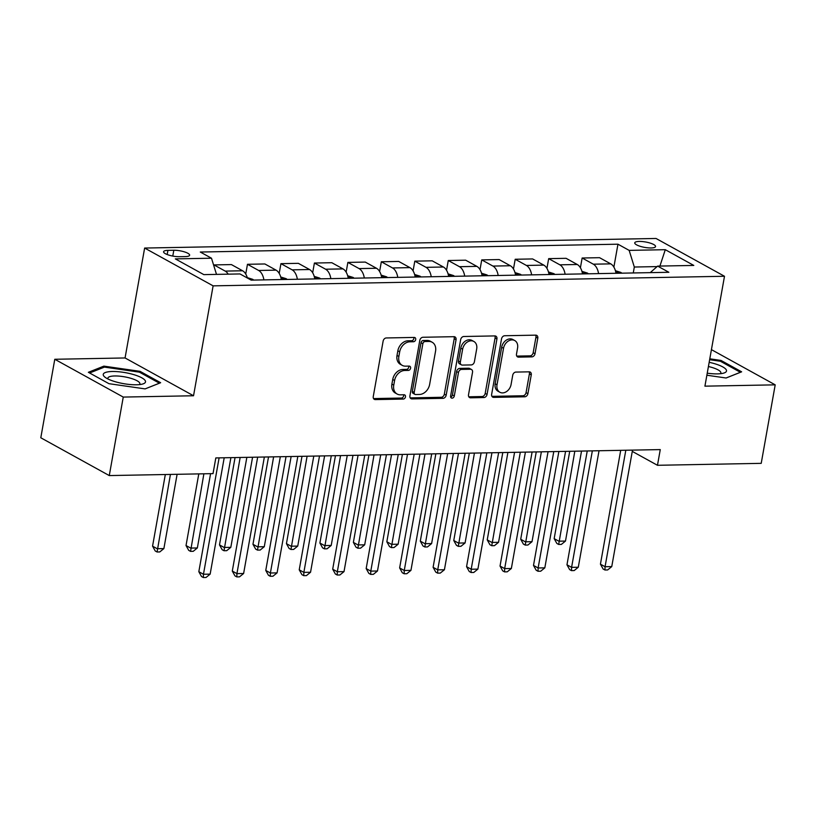 <?xml version="1.0" encoding="UTF-8"?>
<svg xmlns="http://www.w3.org/2000/svg" width="816" height="816" viewBox="0 0 816 816"><rect width="100%" height="100%" fill="white"/><g stroke="black" fill="none" stroke-linecap="round" stroke-linejoin="round"><path stroke-width="1.22" d="M415.691 339.548A2.264 1.744 118.9 0 0 414.946 337.6A2.264 1.744 118.9 0 0 414.232 337.426L386.315 337.957A3.244 2.489 118.9 0 0 383.132 341.088L373.259 396.566A3.244 2.489 118.9 0 0 374.32 399.35A3.244 2.489 118.9 0 0 375.329 399.595L403.257 399.075A2.264 1.744 118.9 0 0 405.481 396.882A2.264 1.744 118.9 0 0 404.736 394.924A2.264 1.744 118.9 0 0 404.022 394.76L400.411 394.822A10.373 7.966 118.9 0 1 397.157 394.046A10.373 7.966 118.9 0 1 393.761 385.121L394.587 380.501A10.373 7.966 118.9 0 1 404.746 370.474L408.367 370.403A2.264 1.744 118.9 0 0 410.591 368.22A2.264 1.744 118.9 0 0 409.846 366.262A2.264 1.744 118.9 0 0 409.132 366.088L405.521 366.16A10.373 7.966 118.9 0 1 402.257 365.374A10.373 7.966 118.9 0 1 398.861 356.459L399.687 351.829A10.373 7.966 118.9 0 1 409.856 341.812L413.467 341.741A2.264 1.744 118.9 0 0 415.691 339.548M402.257 365.374L400.411 364.354A10.373 7.966 118.9 0 1 397.015 355.429L397.841 350.809A10.373 7.966 118.9 0 1 408 340.792L411.621 340.721A2.264 1.744 118.9 0 0 413.845 338.528A2.264 1.744 118.9 0 0 413.783 337.436M373.534 398.575L401.411 398.045A2.264 1.744 118.9 0 0 403.634 395.862A2.264 1.744 118.9 0 0 403.573 394.76M397.157 394.046L395.301 393.016A10.373 7.966 118.9 0 1 391.904 384.101L392.731 379.471A10.373 7.966 118.9 0 1 402.9 369.454L406.511 369.383A2.264 1.744 118.9 0 0 408.734 367.19A2.264 1.744 118.9 0 0 408.673 366.098M639.224 241.424A10.567 2.744 10.1 0 0 634.746 242.831A10.567 2.744 10.1 0 0 640.101 246.289A10.567 2.744 10.1 0 0 651.076 247.962A10.567 2.744 10.1 0 0 655.554 246.544A10.567 2.744 10.1 0 0 650.199 243.097A10.567 2.744 10.1 0 0 639.224 241.424M531.848 356.878A3.244 2.489 118.9 0 0 535.021 353.746L537.795 338.181A3.244 2.489 118.9 0 0 536.734 335.396A3.244 2.489 118.9 0 0 535.714 335.152L504.706 335.733A3.244 2.489 118.9 0 0 501.534 338.864L491.65 394.342A3.244 2.489 118.9 0 0 492.711 397.127A3.244 2.489 118.9 0 0 493.731 397.372L524.739 396.79A3.244 2.489 118.9 0 0 527.911 393.659L531.267 374.86A3.244 2.489 118.9 0 0 530.206 372.076A3.244 2.489 118.9 0 0 529.186 371.831L515.916 372.076A3.244 2.489 118.9 0 0 512.734 375.207L511.071 384.53A8.67 6.661 118.9 0 1 499.851 392.251A8.67 6.661 118.9 0 1 497.015 384.795L503.523 348.269A8.67 6.661 118.9 0 1 514.743 340.547A8.67 6.661 118.9 0 1 517.579 348.004L516.497 354.093A3.244 2.489 118.9 0 0 517.558 356.888A3.244 2.489 118.9 0 0 518.578 357.133L531.848 356.878L529.992 355.858A3.244 2.489 118.9 0 0 533.174 352.726L535.949 337.161A3.244 2.489 118.9 0 0 535.663 335.152M704.922 386.162L775.2 384.846L761.216 463.345L657.472 465.293L660.266 449.596L215.822 457.929L213.027 473.627L109.273 475.575L123.257 397.076L193.535 395.76L213.119 285.855L724.496 276.267L704.922 386.162M456.062 339.711A3.244 2.489 118.9 0 0 455.002 336.926A3.244 2.489 118.9 0 0 453.982 336.682L422.974 337.263A3.244 2.489 118.9 0 0 419.801 340.394L409.918 395.872A3.244 2.489 118.9 0 0 410.978 398.667A3.244 2.489 118.9 0 0 411.998 398.912L443.006 398.33A3.244 2.489 118.9 0 0 446.179 395.199L456.062 339.711L454.216 338.691A3.244 2.489 118.9 0 0 453.931 336.682M463.845 336.498L494.853 335.917A3.244 2.489 118.9 0 1 495.873 336.161A3.244 2.489 118.9 0 1 496.934 338.946L487.05 394.424A3.244 2.489 118.9 0 1 483.868 397.555L470.597 397.81A3.244 2.489 118.9 0 1 469.577 397.565A3.244 2.489 118.9 0 1 468.517 394.771L472.525 372.28A3.244 2.489 118.9 0 0 471.464 369.485A3.244 2.489 118.9 0 0 470.455 369.24L461.642 369.403A3.244 2.489 118.9 0 0 458.47 372.535L454.298 395.964A2.264 1.744 118.9 0 1 451.36 397.984A2.264 1.744 118.9 0 1 450.616 396.035L460.663 339.629A3.244 2.489 118.9 0 1 463.845 336.498M179.398 256.703L185.293 256.591A10.241 2.652 10.1 0 0 189.628 255.214A10.241 2.652 10.1 0 0 184.447 251.879A10.241 2.652 10.1 0 0 173.818 250.257L167.923 250.369A10.241 2.652 10.1 0 0 163.588 251.736A10.241 2.652 10.1 0 0 168.769 255.082A10.241 2.652 10.1 0 0 179.398 256.703M213.119 285.855L144.636 248.054L656.023 238.466L724.496 276.267M613.877 267.118L617.957 244.198L200.287 252.032L211.487 258.213L175.338 258.886L203.837 274.625L239.986 273.941L251.175 280.123L668.855 272.289L657.655 266.108L650.219 272.646M617.957 244.198L629.156 250.379L665.295 249.696L693.794 265.435L657.655 266.108M193.535 395.76L125.062 357.959L54.784 359.275L123.257 397.076M54.784 359.275L40.8 437.774L109.273 475.575M775.2 384.846L711.43 349.636M125.062 357.959L144.636 248.054M632.278 451.391L657.472 465.293M657.104 266.597L634.318 267.026L633.267 272.962M211.487 258.213L216.505 274.38M213.843 265.812L213.996 264.914L225.196 271.096A13.209 7.732 88.9 0 1 228.215 274.166M247.381 278.032A13.209 7.732 88.9 0 0 242.597 270.769L231.407 264.588L213.996 264.914M245.738 274.023L247.472 264.292L258.662 270.473A13.209 7.732 88.9 0 1 263.894 279.888M281.306 279.562A13.209 7.732 88.9 0 0 276.063 270.147L264.874 263.966L247.472 264.292M279.205 273.401L280.939 263.66L292.128 269.841A13.209 7.732 88.9 0 1 297.361 279.256M314.772 278.929A13.209 7.732 88.9 0 0 309.539 269.515L298.34 263.333L280.939 263.66M312.671 272.768L314.405 263.038L325.594 269.219A13.209 7.732 88.9 0 1 330.837 278.633M348.238 278.307A13.209 7.732 88.9 0 0 343.006 268.892L331.806 262.711L314.405 263.038M346.137 272.136L347.871 262.405L359.071 268.586A13.209 7.732 88.9 0 1 364.303 278.001M381.704 277.675A13.209 7.732 88.9 0 0 376.472 268.26L365.272 262.079L347.871 262.405M379.603 271.514L381.337 261.773L392.537 267.954A13.209 7.732 88.9 0 1 397.769 277.379M415.171 277.052A13.209 7.732 88.9 0 0 409.938 267.628L398.738 261.446L381.337 261.773M413.069 270.881L414.803 261.151L426.003 267.332A13.209 7.732 88.9 0 1 431.236 276.746M448.637 276.42A13.209 7.732 88.9 0 0 443.404 267.005L432.205 260.824L414.803 261.151M446.536 270.259L448.27 260.518L459.469 266.699A13.209 7.732 88.9 0 1 464.702 276.124M482.103 275.798A13.209 7.732 88.9 0 0 476.87 266.373L465.671 260.192L448.27 260.518M480.002 269.627L481.736 259.896L492.935 266.077A13.209 7.732 88.9 0 1 498.168 275.492M515.569 275.165A13.209 7.732 88.9 0 0 510.337 265.751L499.147 259.57L481.736 259.896M513.468 269.005L515.202 259.264L526.402 265.445A13.209 7.732 88.9 0 1 531.634 274.87M549.035 274.543A13.209 7.732 88.9 0 0 543.803 265.118L532.613 258.937L515.202 259.264M546.944 268.372L548.678 258.641L559.868 264.823A13.209 7.732 88.9 0 1 565.1 274.237M582.502 273.911A13.209 7.732 88.9 0 0 577.269 264.496L566.08 258.315L548.678 258.641M580.411 267.75L582.145 258.009L593.334 264.19A13.209 7.732 88.9 0 1 598.567 273.605M615.978 273.278A13.209 7.732 88.9 0 0 610.745 263.864L599.546 257.683L582.145 258.009M634.318 267.026L629.156 250.379M665.295 249.696L659.909 266.067M145.115 388.895L160.64 382.714L140.026 371.331L103.877 366.129L88.352 372.3L108.967 383.683L145.115 388.895L159.406 383.183L139.424 372.157L104.407 367.108L89.607 372.994M706.87 375.227L726.107 378.002L741.632 371.821L721.018 360.437L709.787 358.816M103.642 367.404L103.877 366.129M139.832 372.382L140.026 371.331M720.824 361.478L721.018 360.437M410.203 397.882L441.15 397.3A3.244 2.489 118.9 0 0 444.332 394.169L454.216 338.691M425.095 341.527A2.264 1.744 118.9 0 0 422.872 343.72L414.202 392.414A2.264 1.744 118.9 0 0 414.946 394.363A2.264 1.744 118.9 0 0 415.65 394.536L419.465 394.465A10.373 7.966 118.9 0 0 429.634 384.448L435.56 351.155A10.373 7.966 118.9 0 0 432.164 342.241A10.373 7.966 118.9 0 0 428.91 341.455L425.095 341.527L423.249 340.507A2.264 1.744 118.9 0 0 421.025 342.7L422.872 343.72M414.946 394.363L413.09 393.343A2.264 1.744 118.9 0 1 412.345 391.394L421.025 342.7M432.164 342.241L430.318 341.21A10.373 7.966 118.9 0 0 427.054 340.435L428.91 341.455M423.249 340.507L427.054 340.435M468.802 396.79L482.021 396.535A3.244 2.489 118.9 0 0 485.194 393.404L495.077 337.926A3.244 2.489 118.9 0 0 494.792 335.917M471.464 369.485L469.618 368.465A3.244 2.489 118.9 0 0 468.598 368.22L459.796 368.383A3.244 2.489 118.9 0 0 456.613 371.515L452.441 394.944L454.298 395.964M450.656 397.066A2.264 1.744 118.9 0 0 452.441 394.944M476.687 348.932A8.67 6.661 118.9 0 0 473.851 341.465A8.67 6.661 118.9 0 0 462.631 349.197L460.336 362.059A3.244 2.489 118.9 0 0 461.397 364.844A3.244 2.489 118.9 0 0 462.417 365.089L471.22 364.925A3.244 2.489 118.9 0 0 474.392 361.794L476.687 348.932M473.851 341.465L471.995 340.445A8.67 6.661 118.9 0 0 460.775 348.167L462.631 349.197M461.397 364.844L459.551 363.824A3.244 2.489 118.9 0 1 458.48 361.039L460.775 348.167M516.783 356.102L529.992 355.858M514.743 340.547L512.887 339.527A8.67 6.661 118.9 0 0 501.667 347.249L503.523 348.269M499.851 392.251L498.005 391.231A8.67 6.661 118.9 0 1 495.169 383.775L501.667 347.249M491.936 396.352L522.883 395.77A3.244 2.489 118.9 0 0 526.065 392.639L529.411 373.84A3.244 2.489 118.9 0 0 529.125 371.831M165.322 474.524L152.561 546.159L157.192 548.719L163.883 548.587L177.113 474.3M170.422 474.433L157.08 551.993L155.234 550.973L152.561 546.159M163.883 548.587L159.763 551.942L157.08 551.993M219.106 457.868L198.829 571.7L203.459 574.26L224.206 457.776M210.151 574.127L206.03 577.483L203.347 577.534L203.459 574.26L210.151 574.127L230.897 457.643M203.347 577.534L201.501 576.514L198.829 571.7M247.268 277.624L252.705 279.327A8.752 5.12 88.9 0 1 253.664 280.082M198.788 473.902L186.028 545.537L190.658 548.087L197.35 547.964L210.579 473.678M203.888 473.8L190.546 551.371L188.7 550.341L186.028 545.537M197.35 547.964L193.229 551.32L190.546 551.371M280.735 277.001L286.171 278.695A8.752 5.12 88.9 0 1 287.13 279.449M235.059 457.572L219.494 544.904L224.125 547.465L230.816 547.332L246.85 457.348M281.938 279.551L281.245 279.235M240.149 457.47L224.012 550.739L222.166 549.719L219.494 544.904M230.816 547.332L226.695 550.688L224.012 550.739M314.201 276.369L319.637 278.072A8.752 5.12 88.9 0 1 320.596 278.827M268.525 456.94L252.96 544.282L257.591 546.832L264.282 546.71L280.316 456.725M315.404 278.919L314.711 278.603M273.615 456.848L257.489 550.106L255.632 549.086L252.96 544.282M264.282 546.71L260.161 550.066L257.489 550.106M252.572 457.246L232.295 571.078L236.926 573.628L257.672 457.144M243.617 573.505L239.496 576.861L236.813 576.912L236.926 573.628L243.617 573.505L264.364 457.021M236.813 576.912L234.967 575.882L232.295 571.078M286.039 456.613L265.761 570.445L270.392 573.005L291.139 456.521M277.083 572.873L272.962 576.229L270.28 576.28L270.392 573.005L277.083 572.873L297.83 456.389M270.28 576.28L268.433 575.26L265.761 570.445M319.505 455.991L299.227 569.823L303.858 572.373L324.605 455.889M310.549 572.251L306.428 575.606L303.746 575.657L303.858 572.373L310.549 572.251L331.296 455.767M303.746 575.657L301.9 574.627L299.227 569.823M347.667 275.747L353.104 277.44A8.752 5.12 88.9 0 1 354.062 278.195M301.991 456.317L286.436 543.65L291.057 546.21L297.748 546.077L313.783 456.093M348.871 278.297L348.177 277.981M307.091 456.215L290.955 549.484L289.099 548.464L286.436 543.65M297.748 546.077L293.627 549.433L290.955 549.484M352.971 455.359L332.693 569.191L337.324 571.751L358.071 455.267M344.015 571.618L339.895 574.974L337.212 575.025L337.324 571.751L344.015 571.618L364.762 455.134M337.212 575.025L335.366 574.005L332.693 569.191M133.436 374.534A21.461 5.569 10.1 0 0 109.456 371.657A21.461 5.569 10.1 0 0 105.223 377.359A21.461 5.569 10.1 0 0 115.331 381.745A21.461 5.569 10.1 0 0 142.637 384.02A21.461 5.569 10.1 0 0 133.436 374.534M139.424 384.601A16.249 4.213 10.1 0 0 139.873 383.846A16.249 4.213 10.1 0 0 130.733 378.267A16.249 4.213 10.1 0 0 107.875 378.155A16.249 4.213 10.1 0 0 108.038 379.012M707.237 373.177A21.461 5.569 10.1 0 0 717.407 373.881A21.461 5.569 10.1 0 0 723.629 373.126A21.461 5.569 10.1 0 0 709.165 362.314M720.416 373.708A16.249 4.213 10.1 0 0 720.865 372.953A16.249 4.213 10.1 0 0 708.421 366.527M709.634 359.703L720.416 361.253L740.398 372.29L726.067 377.992M381.133 275.114L386.57 276.818A8.752 5.12 88.9 0 1 387.529 277.573M335.458 455.685L319.903 543.028L324.523 545.578L331.214 545.455L347.249 455.471M382.337 277.664L381.653 277.348M340.558 455.593L324.421 548.852L322.565 547.832L319.903 543.028M331.214 545.455L327.094 548.801L324.421 548.852M414.599 274.482L420.036 276.185A8.752 5.12 88.9 0 1 420.995 276.94M368.924 455.063L353.369 542.395L357.989 544.945L364.691 544.823L380.715 454.838M415.803 277.042L415.12 276.726M374.024 454.961L357.887 548.23L356.031 547.21L353.369 542.395M364.691 544.823L360.56 548.179L357.887 548.23M448.066 273.86L453.512 275.563A8.752 5.12 88.9 0 1 454.461 276.308M402.39 454.43L386.835 541.773L391.456 544.323L398.157 544.201L414.181 454.206M449.269 276.41L448.586 276.094M407.49 454.339L391.354 547.597L389.507 546.577L386.835 541.773M398.157 544.201L394.026 547.546L391.354 547.597M481.532 273.227L486.979 274.931A8.752 5.12 88.9 0 1 487.927 275.686M435.856 453.808L420.301 541.141L424.932 543.691L431.623 543.568L447.647 453.584M482.735 275.777L482.052 275.471M440.956 453.706L424.82 546.975L422.974 545.955L420.301 541.141M431.623 543.568L427.502 546.924L424.82 546.975M515.008 272.605L520.445 274.309A8.752 5.12 88.9 0 1 521.404 275.053M469.322 453.176L453.767 540.508L458.398 543.068L465.089 542.946L481.114 452.951M516.202 275.155L515.518 274.839M474.422 453.084L458.286 546.343L456.44 545.323L453.767 540.508M465.089 542.946L460.969 546.292L458.286 546.343M386.437 454.726L366.17 568.568L370.79 571.118L391.537 454.634M377.482 570.996L373.361 574.352L370.688 574.393L370.79 571.118L377.482 570.996L398.239 454.512M370.688 574.393L368.832 573.373L366.17 568.568M419.914 454.104L399.636 567.936L404.257 570.496L425.003 454.012M410.948 570.364L406.827 573.719L404.155 573.77L404.257 570.496L410.948 570.364L431.705 453.88M404.155 573.77L402.298 572.75L399.636 567.936M453.38 453.472L433.102 567.314L437.723 569.864L458.48 453.38M444.424 569.741L440.293 573.087L437.621 573.138L437.723 569.864L444.424 569.741L465.171 453.257M437.621 573.138L435.764 572.118L433.102 567.314M486.846 452.849L466.568 566.681L471.189 569.231L491.946 452.747M477.89 569.109L473.759 572.465L471.087 572.516L471.189 569.231L477.89 569.109L498.637 452.625M471.087 572.516L469.241 571.496L466.568 566.681M520.312 452.217L500.035 566.059L504.665 568.609L525.412 452.125M511.357 568.487L507.236 571.832L504.553 571.883L504.665 568.609L511.357 568.487L532.103 452.003M504.553 571.883L502.707 570.863L500.035 566.059M548.474 271.973L553.911 273.676A8.752 5.12 88.9 0 1 554.87 274.431M502.789 452.543L487.234 539.886L491.864 542.436L498.556 542.314L514.58 452.329M549.678 274.523L548.984 274.207M507.889 452.452L491.752 545.72L489.906 544.7L487.234 539.886M498.556 542.314L494.435 545.669L491.752 545.72M553.778 451.595L533.501 565.427L538.132 567.977L558.878 451.493M544.823 567.854L540.702 571.21L538.019 571.261L538.132 567.977L544.823 567.854L565.57 451.37M538.019 571.261L536.173 570.241L533.501 565.427M581.941 271.351L587.377 273.044A8.752 5.12 88.9 0 1 588.336 273.799M536.255 451.921L520.7 539.254L525.331 541.814L532.022 541.681L548.056 451.697M583.144 273.901L582.451 273.584M541.355 451.829L525.218 545.088L523.372 544.068L520.7 539.254M532.022 541.681L527.901 545.037L525.218 545.088M587.245 450.962L566.967 564.794L571.598 567.355L592.345 450.871M578.289 567.232L574.168 570.578L571.486 570.629L571.598 567.355L578.289 567.232L599.036 450.748M571.486 570.629L569.639 569.609L566.967 564.794M615.407 270.718L620.843 272.422A8.752 5.12 88.9 0 1 621.802 273.176M569.731 451.289L554.166 538.631L558.797 541.181L565.488 541.059L581.522 451.075M616.61 273.268L615.917 272.952M574.821 451.197L558.685 544.466L556.838 543.436L554.166 538.631M565.488 541.059L561.367 544.415L558.685 544.466M620.711 450.34L600.433 564.172L605.064 566.722L625.811 450.238M611.755 566.6L607.634 569.956L604.952 570.007L605.064 566.722L611.755 566.6L632.502 450.116M604.952 570.007L603.106 568.987L600.433 564.172M242.597 270.769L225.196 271.096M276.063 270.147L258.662 270.473M309.539 269.515L292.128 269.841M343.006 268.892L325.594 269.219M376.472 268.26L359.071 268.586M409.938 267.628L392.537 267.954M443.404 267.005L426.003 267.332M476.87 266.373L459.469 266.699M510.337 265.751L492.935 266.077M543.803 265.118L526.402 265.445M577.269 264.496L559.868 264.823M610.745 263.864L593.334 264.19M167.188 254.521L167.923 250.369M172.778 256.071L173.818 250.257M408 340.792L409.856 341.812M397.841 350.809L399.687 351.829M397.015 355.429L398.861 356.459M406.511 369.383L408.367 370.403M402.9 369.454L404.746 370.474M392.731 379.471L394.587 380.501M391.904 384.101L393.761 385.121M401.411 398.045L403.257 399.075M373.565 398.616L375.329 399.595M411.621 340.721L413.467 341.741M444.332 394.169L446.179 395.199M441.15 397.3L443.006 398.33M410.224 397.933L411.998 398.912M412.345 391.394L414.202 392.414M495.077 337.926L496.934 338.946M485.194 393.404L487.05 394.424M482.021 396.535L483.868 397.555M468.833 396.831L470.597 397.81M468.598 368.22L470.455 369.24M459.796 368.383L461.642 369.403M456.613 371.515L458.47 372.535M458.48 361.039L460.336 362.059M516.814 356.153L518.578 357.133M495.169 383.775L497.015 384.795M529.411 373.84L531.267 374.86M526.065 392.639L527.911 393.659M522.883 395.77L524.739 396.79M491.956 396.403L493.731 397.372M535.949 337.161L537.795 338.181M533.174 352.726L535.021 353.746M252.542 279.276L249.737 279.327M286.008 278.644L281.153 278.735M319.474 278.021L314.619 278.113M352.951 277.389L348.095 277.481M386.417 276.767L381.562 276.859M419.883 276.134L415.028 276.226M453.349 275.512L448.494 275.604M486.815 274.88L481.96 274.972M520.282 274.258L515.426 274.339M553.748 273.625L548.893 273.717M587.214 272.993L582.359 273.085M620.68 272.371L615.825 272.462"/></g></svg>
